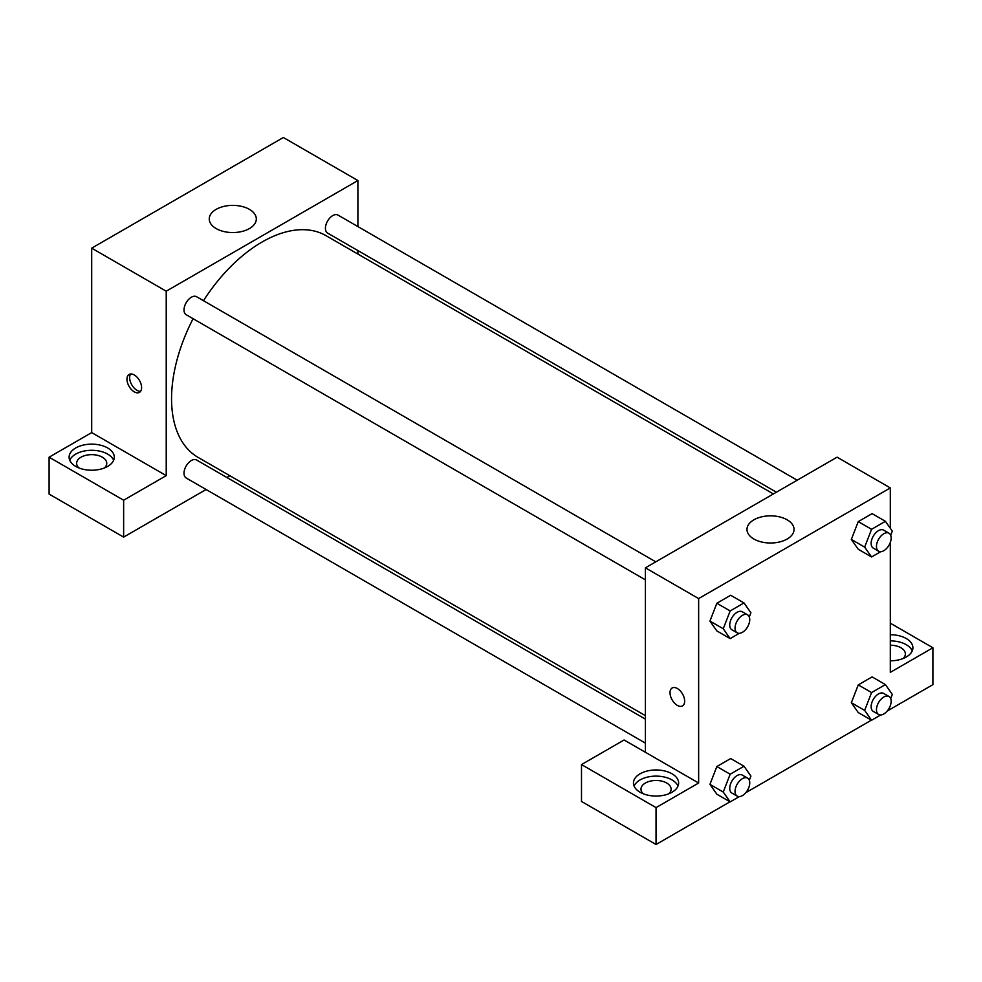 <?xml version="1.0" encoding="UTF-8"?>
<svg xmlns="http://www.w3.org/2000/svg" width="982" height="982" viewBox="0 0 982 982"><rect width="100%" height="100%" fill="white"/><g stroke="black" fill="none" stroke-linecap="round" stroke-linejoin="round"><path stroke-width="1.47" d="M49.1 457.195L123.634 500.219L166.228 475.632L91.694 432.596L49.1 457.195L49.1 494.081L123.634 537.105L206.097 489.502M91.694 432.596L91.694 248.164L283.356 137.505L357.902 180.541L357.902 226.572M357.902 250.57L357.902 254.056M655.792 561.851L196.56 296.711A10.385 6.002 120 0 0 186.163 302.714A10.385 6.002 120 0 0 186.163 314.706L645.395 579.846M123.634 500.219L123.634 537.105M226.879 477.498L229.898 475.754M166.228 475.632L166.228 291.2L357.902 180.541M797.2 480.21L337.968 215.07A10.385 6.002 120 0 0 329.952 217.857A10.385 6.002 120 0 0 325.423 228.303A10.385 6.002 120 0 0 327.571 233.065L776.418 492.203M645.395 719.131L196.56 459.993A10.385 6.002 120 0 0 188.544 462.78A10.385 6.002 120 0 0 184.015 473.238A10.385 6.002 120 0 0 186.163 477.988L645.395 743.129M193.086 318.696A128.004 73.896 120 0 0 171.555 398.79A128.004 73.896 120 0 0 198.069 457.379L645.395 715.645M773.399 493.946L326.061 235.68A128.004 73.896 120 0 0 203.47 300.701M134.288 391.867A10.348 5.978 60 0 1 127.525 382.747A10.348 5.978 60 0 1 129.108 374.449A10.348 5.978 60 0 1 139.456 380.427A10.348 5.978 60 0 1 139.456 392.383A10.348 5.978 60 0 1 134.288 391.867M166.228 291.2L91.694 248.164M249.416 209.362A23.531 13.588 180 0 1 256.314 218.961A23.531 13.588 180 0 1 232.783 232.55A23.531 13.588 180 0 1 209.252 218.961A23.531 13.588 180 0 1 223.773 206.416A23.531 13.588 180 0 1 249.416 209.362M75.724 447.964A22.586 13.036 180 0 1 100.336 445.141A22.586 13.036 180 0 1 114.28 457.195A22.586 13.036 180 0 1 91.694 470.231A22.586 13.036 180 0 1 69.108 457.195A22.586 13.036 180 0 1 75.724 447.964M113.642 460.263A22.586 13.036 0 0 0 97.795 450.775A22.586 13.036 0 0 0 75.724 454.114A22.586 13.036 0 0 0 69.747 460.263M78.928 467.948A15.061 8.691 180 0 1 76.633 463.332A15.061 8.691 180 0 1 85.925 455.304A15.061 8.691 180 0 1 102.337 457.195A15.061 8.691 180 0 1 106.756 463.332A15.061 8.691 180 0 1 104.46 467.948M130.631 373.982A10.348 5.978 -120 0 0 136.964 390.32A10.348 5.978 -120 0 0 140.622 391.302M645.395 752.273L624.098 739.986L581.504 764.573L656.05 807.609L698.644 783.01L645.395 752.273L645.395 567.841L837.069 457.182L890.306 487.919L890.306 528.291M581.504 764.573L581.504 801.459L656.05 844.495L730.007 801.791M745.841 792.658L871.415 720.15M887.249 711.017L932.9 684.65L932.9 647.764L890.306 672.363L890.306 542.42M890.306 645.223A15.061 8.691 180 0 1 900.96 647.764A15.061 8.691 180 0 1 905.367 653.914A15.061 8.691 180 0 1 903.072 658.529M912.253 650.845A22.586 13.036 0 0 0 890.306 640.878M890.306 634.728A22.586 13.036 180 0 1 912.892 647.764A22.586 13.036 180 0 1 890.306 660.812M643.284 793.775A15.061 8.691 180 0 1 640.988 789.16A15.061 8.691 180 0 1 656.05 780.469A15.061 8.691 180 0 1 671.111 789.16A15.061 8.691 180 0 1 668.816 793.775M677.997 786.091A22.586 13.036 0 0 0 662.15 776.602A22.586 13.036 0 0 0 640.08 779.941A22.586 13.036 0 0 0 634.09 786.091M640.08 773.791A22.586 13.036 180 0 1 664.691 770.968A22.586 13.036 180 0 1 678.636 783.01A22.586 13.036 180 0 1 656.05 796.058A22.586 13.036 180 0 1 633.464 783.01A22.586 13.036 180 0 1 640.08 773.791M656.05 807.609L656.05 844.495M890.306 623.177L932.9 647.764M871.574 692.58L858.256 684.896L872.09 676.905L858.256 684.896L851.345 702.719L858.256 712.564L851.345 702.719L864.651 710.403L871.574 692.58L885.408 684.589L892.319 694.434L890.711 698.583M880.694 551.688L871.574 556.966L858.256 549.282L851.333 539.462M871.574 556.966L864.651 547.121L871.574 529.298L858.256 521.614L872.09 513.623L858.256 521.614L851.345 539.437L858.256 549.282M739.286 633.329L730.166 638.607L716.848 630.923L709.925 621.103M730.166 638.607L723.243 628.762L730.166 610.939L716.848 603.255L730.682 595.264L716.848 603.255L709.937 621.078L716.848 630.923M730.166 774.221L716.848 766.537L730.682 758.546L716.848 766.537L709.937 784.36L716.848 794.205L709.937 784.36L723.243 792.044L730.166 774.221L744 766.23L750.911 776.075L749.303 780.224M698.644 783.01L698.644 598.578L890.306 487.919M787.159 519.822A23.531 13.588 180 0 1 794.045 529.421A23.531 13.588 180 0 1 770.514 543.009A23.531 13.588 180 0 1 746.983 529.421A23.531 13.588 180 0 1 761.516 516.876A23.531 13.588 180 0 1 787.159 519.822M698.644 598.578L645.395 567.841M672.167 687.977A10.348 5.978 -120 0 0 670.583 696.275A10.348 5.978 -120 0 0 677.347 705.395A10.348 5.978 60 0 1 670.583 696.275A10.348 5.978 60 0 1 672.167 687.977A10.348 5.978 60 0 1 682.515 693.955A10.348 5.978 60 0 1 682.515 705.911A10.348 5.978 60 0 1 677.347 705.395A10.348 5.978 -120 0 0 682.527 705.911M730.166 610.939L744 602.948L750.911 612.793L749.303 616.942M747.597 614.855L742.269 611.774A10.385 6.002 120 0 0 734.266 614.56A10.385 6.002 120 0 0 729.736 625.018A10.385 6.002 120 0 0 731.885 629.769L737.212 632.85A10.385 6.002 120 0 0 747.597 626.847A10.385 6.002 120 0 0 747.597 614.855A10.385 6.002 120 0 0 739.593 617.641A10.385 6.002 120 0 0 735.052 628.087A10.385 6.002 120 0 0 737.212 632.85M723.243 628.762L709.937 621.078M744 602.948L730.682 595.264M871.574 529.298L885.408 521.307L892.319 531.152L890.711 535.3M889.005 533.214L883.677 530.133A10.385 6.002 120 0 0 875.674 532.919A10.385 6.002 120 0 0 871.144 543.377A10.385 6.002 120 0 0 873.293 548.128L878.62 551.209A10.385 6.002 120 0 0 889.005 545.206A10.385 6.002 120 0 0 889.005 533.214A10.385 6.002 120 0 0 881.001 536A10.385 6.002 120 0 0 876.46 546.446A10.385 6.002 120 0 0 878.62 551.209M864.651 547.121L851.345 539.437M885.408 521.307L872.09 513.623M739.286 796.623L730.166 801.889L723.243 792.044M747.597 778.137L742.269 775.068A10.385 6.002 120 0 0 734.266 777.842A10.385 6.002 120 0 0 729.736 788.301A10.385 6.002 120 0 0 731.885 793.063L737.212 796.132A10.385 6.002 120 0 0 747.597 790.129A10.385 6.002 120 0 0 747.597 778.137A10.385 6.002 120 0 0 739.593 780.923A10.385 6.002 120 0 0 735.052 791.382A10.385 6.002 120 0 0 737.212 796.132M730.166 801.889L716.848 794.205M744 766.23L730.682 758.546M880.694 714.97L871.574 720.248L864.651 710.403M889.005 696.496L883.677 693.427A10.385 6.002 120 0 0 875.674 696.201A10.385 6.002 120 0 0 871.144 706.659A10.385 6.002 120 0 0 873.293 711.422L878.62 714.491A10.385 6.002 120 0 0 889.005 708.488A10.385 6.002 120 0 0 889.005 696.496A10.385 6.002 120 0 0 881.001 699.282A10.385 6.002 120 0 0 876.46 709.741A10.385 6.002 120 0 0 878.62 714.491M871.574 720.248L858.256 712.564M885.408 684.589L872.09 676.905"/></g></svg>
